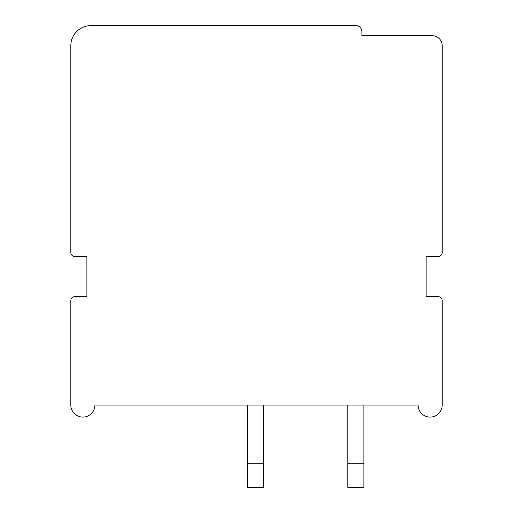 <?xml version="1.0" encoding="UTF-8"?>
<svg xmlns="http://www.w3.org/2000/svg" width="513" height="513" viewBox="0 0 513 513"><rect width="100%" height="100%" fill="white"/><g stroke="black" fill="none" stroke-linecap="round" stroke-linejoin="round"><path stroke-width="0.77" d="M442.187 45.721A10.036 10.036 0 0 0 432.145 35.686L361.889 35.686L361.889 31.671A6.021 6.021 0 0 0 355.868 25.65L90.891 25.65A20.071 20.071 0 0 0 70.813 45.721L70.813 252.486A4.014 4.014 0 0 0 74.834 256.5L86.877 256.5L86.877 296.649L74.834 296.649A4.014 4.014 0 0 0 70.813 300.663L70.813 405.046A12.043 12.043 0 0 0 82.862 417.088A12.043 12.043 0 0 0 94.905 405.046L418.095 405.046A12.043 12.043 0 0 0 430.138 417.088A12.043 12.043 0 0 0 442.187 405.046L442.187 300.663A4.014 4.014 0 0 0 438.166 296.649L426.123 296.649L426.123 256.5L438.166 256.5A4.014 4.014 0 0 0 442.187 252.486L442.187 45.721M363.897 405.046L363.897 487.35L347.833 487.35L347.833 405.046M347.833 463.258L363.897 463.258M247.465 405.046L247.465 487.35L263.528 487.35L263.528 405.046M247.465 463.258L263.528 463.258"/></g></svg>
